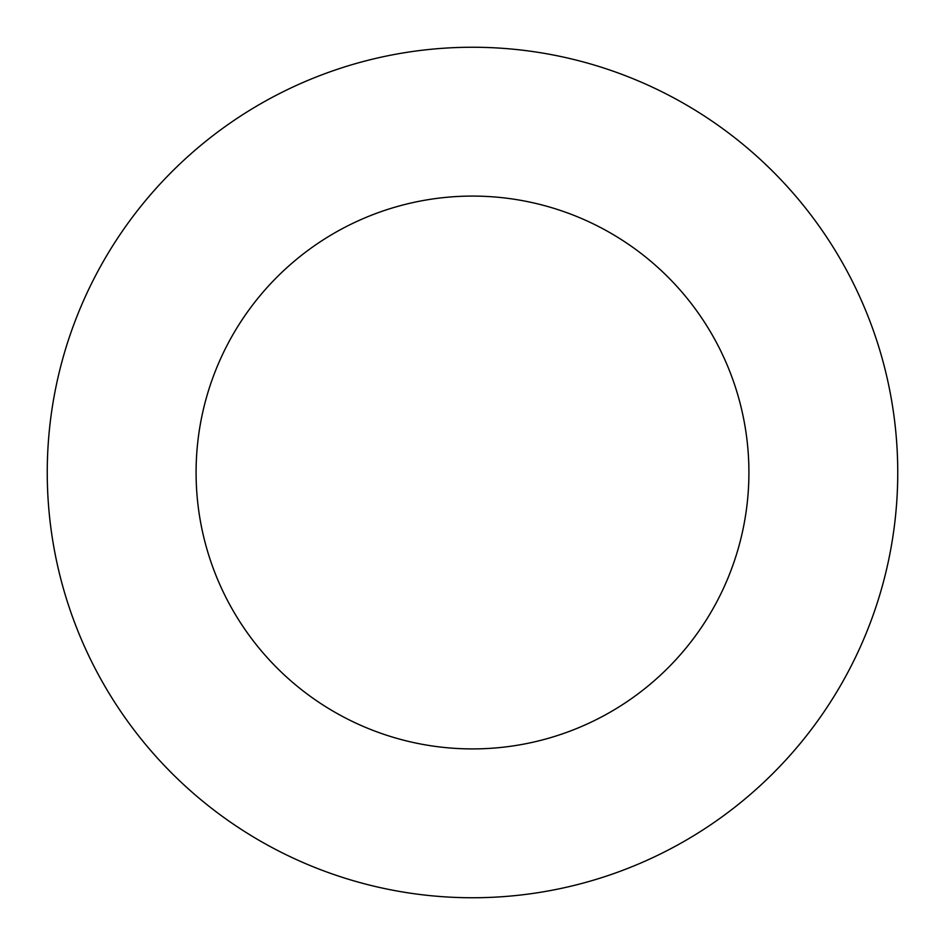 <?xml version="1.0" encoding="UTF-8"?>
<svg xmlns="http://www.w3.org/2000/svg" width="945" height="945" viewBox="0 0 945 945"><rect width="100%" height="100%" fill="white"/><g stroke="black" fill="none" stroke-linecap="round" stroke-linejoin="round"><path stroke-width="1.42" d="M472.5 897.75A425.25 425.25 0 0 0 897.75 472.5A425.25 425.25 0 0 0 472.5 47.25A425.25 425.25 0 0 0 47.25 472.5A425.25 425.25 0 0 0 472.5 897.75M472.5 748.912A276.412 276.412 0 0 0 748.912 472.5A276.412 276.412 0 0 0 472.5 196.087A276.412 276.412 0 0 0 196.087 472.5A276.412 276.412 0 0 0 472.5 748.912"/></g></svg>
